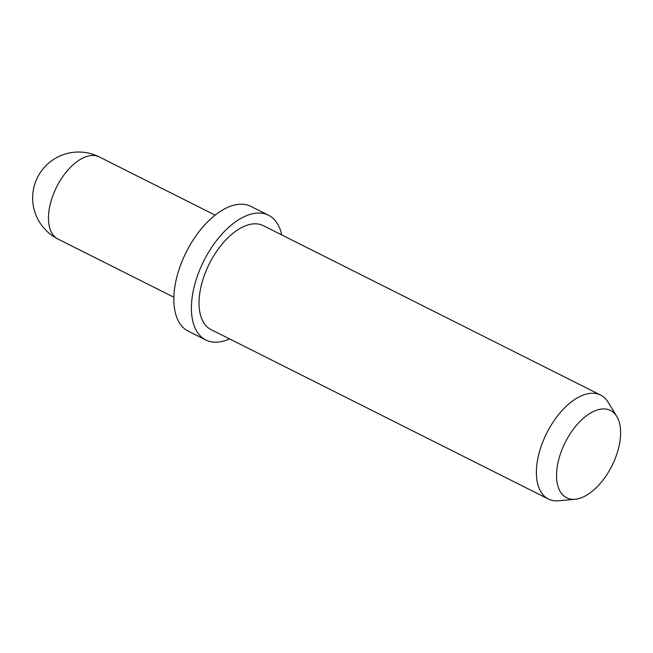 <?xml version="1.0" encoding="UTF-8"?>
<svg xmlns="http://www.w3.org/2000/svg" width="653" height="653" viewBox="0 0 653 653"><rect width="100%" height="100%" fill="white"/><g stroke="black" fill="none" stroke-linecap="round" stroke-linejoin="round"><path stroke-width="0.98" d="M572.061 499.276A48.861 26.128 116.7 0 0 575.171 499.251A48.861 26.128 116.7 0 0 611.934 465.842A48.861 26.128 116.7 0 0 616.775 416.41A48.861 26.128 116.7 0 0 605.111 408.966A48.861 26.128 116.7 0 0 561.147 451.843A48.861 26.128 116.7 0 0 572.061 499.276M575.171 499.251L558.56 500.786A58.166 31.107 -63.3 0 1 554.862 500.818A58.166 31.107 -63.3 0 1 548.422 499.039A58.166 31.107 -63.3 0 1 544.129 438.677A58.166 31.107 -63.3 0 1 594.206 393.302A58.166 31.107 -63.3 0 1 600.638 395.081A58.166 31.107 -63.3 0 1 608.09 402.166L616.775 416.41M548.422 499.039L211.066 329.61A58.166 31.107 -63.3 0 1 206.772 269.248A58.166 31.107 -63.3 0 1 256.849 223.873A58.166 31.107 -63.3 0 1 263.281 225.644L600.638 395.081M229.505 338.866A69.806 37.327 -63.3 0 1 213.572 342.131A69.806 37.327 -63.3 0 1 205.85 340.001A69.806 37.327 -63.3 0 1 200.691 267.567A69.806 37.327 -63.3 0 1 260.784 213.115A69.806 37.327 -63.3 0 1 268.505 215.245A69.806 37.327 -63.3 0 1 281.721 234.9M205.85 340.001L188.276 331.177A69.806 37.327 -63.3 0 1 183.126 258.743A69.806 37.327 -63.3 0 1 243.21 204.291A69.806 37.327 -63.3 0 1 250.94 206.421L268.505 215.245M215.123 215.123L99.232 156.916A45.955 24.569 116.7 0 0 94.146 155.512A45.955 24.569 116.7 0 0 52.795 195.843A45.955 24.569 116.7 0 0 57.978 239.047L173.878 297.254M99.232 156.916A45.955 45.955 0 0 0 34.364 185.55A45.955 45.955 0 0 0 57.978 239.047"/></g></svg>
